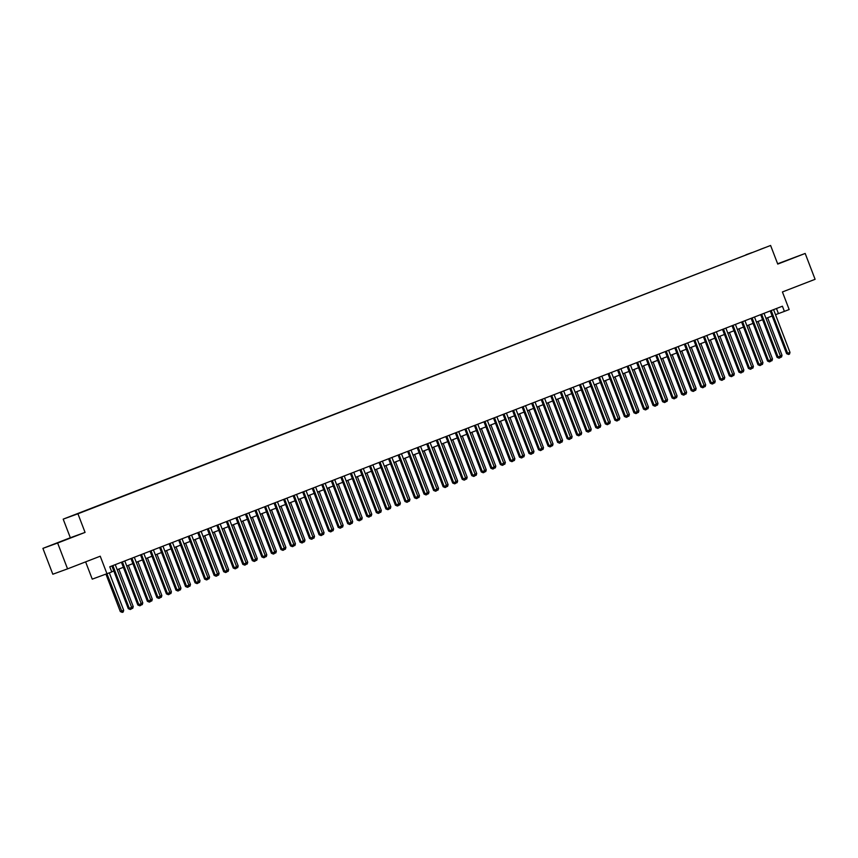 <?xml version="1.0" encoding="UTF-8"?>
<svg xmlns="http://www.w3.org/2000/svg" width="858" height="858" viewBox="0 0 858 858"><rect width="100%" height="100%" fill="white"/><g stroke="black" fill="none" stroke-linecap="round" stroke-linejoin="round"><path stroke-width="1.29" d="M84.556 511.196L79.976 512.923L84.556 511.196M85.618 561.872L92.246 579.15L111.755 571.943L109.77 566.773L782.41 306.209L784.394 311.379L789.167 309.534L782.421 291.956L815.1 279.3L805.179 253.453L777.627 263.781M42.9 548.38L52.821 574.227L67.557 568.865L57.636 543.017L85.071 532.4L77.928 513.792L63.192 519.144L70.335 537.751L42.9 548.38L57.636 543.017M77.928 513.792L770.602 245.474L63.192 519.144M760.52 249.292L764.961 247.619L760.531 249.346M746.042 254.955L79.054 513.041L751.951 252.66M745.902 254.794L751.951 252.595M106.982 573.788L100.236 556.209L67.557 568.865M770.602 245.474L777.745 264.082L805.179 253.453M775.525 314.682L784.394 311.379M111.701 571.814L113.814 570.999M117.192 569.691L123.359 567.299M126.727 565.99L132.904 563.609M136.272 562.301L142.439 559.909M145.817 558.601L151.984 556.22M155.352 554.911L161.518 552.52M164.897 551.211L171.064 548.82M174.431 547.511L180.609 545.13M183.977 543.822L190.144 541.43M193.522 540.122L199.689 537.741M203.056 536.432L209.223 534.041M212.602 532.732L218.769 530.341M222.147 529.032L228.314 526.651M231.681 525.343L237.848 522.951M241.227 521.643L247.394 519.262M250.761 517.953L256.928 515.561M260.306 514.253L266.473 511.861M269.852 510.553L276.019 508.172M279.386 506.864L285.553 504.472M288.931 503.163L295.098 500.782M298.466 499.474L304.633 497.082M308.011 495.774L314.178 493.382M317.557 492.084L323.723 489.693M327.091 488.384L333.258 485.993M336.636 484.684L342.803 482.303M346.171 480.995L352.348 478.603M355.716 477.295L361.883 474.903M365.261 473.605L371.428 471.214M374.796 469.905L380.963 467.513M384.341 466.205L390.508 463.824M393.876 462.516L400.053 460.124M403.421 458.816L409.588 456.424M412.966 455.126L419.133 452.734M422.501 451.426L428.668 449.034M432.046 447.726L438.213 445.345M441.591 444.036L447.758 441.645M451.126 440.336L457.293 437.945M460.671 436.647L466.838 434.255M470.205 432.947L476.372 430.555M479.751 429.247L485.918 426.866M489.296 425.557L495.463 423.166M498.83 421.857L504.997 419.465M508.376 418.168L514.543 415.776M517.91 414.468L524.077 412.076M527.456 410.767L533.622 408.387M537.001 407.078L543.168 404.686M546.535 403.378L552.702 400.986M556.081 399.689L562.247 397.297M565.615 395.988L571.793 393.597M575.16 392.288L581.327 389.907M584.706 388.599L590.872 386.207M594.24 384.899L600.407 382.507M603.785 381.209L609.952 378.818M613.32 377.509L619.497 375.118M622.865 373.809L629.032 371.428M632.41 370.12L638.577 367.728M641.945 366.42L648.112 364.028M651.49 362.73L657.657 360.339M661.035 359.03L667.202 356.638M670.57 355.33L676.737 352.949M680.115 351.641L686.282 349.249M689.65 347.94L695.817 345.549M699.195 344.251L705.362 341.859M708.74 340.551L714.907 338.159M718.275 336.851L724.442 334.47M727.82 333.161L733.987 330.77M737.354 329.461L743.521 327.07M746.9 325.772L753.067 323.38M756.445 322.072L762.612 319.68M765.98 318.372L772.146 315.991M776.49 308.515L778.42 313.556M777.702 263.964L796.835 256.563L777.659 263.856M85.071 532.4L70.335 537.751M55.684 543.661L74.099 536.529L55.684 543.661M770.216 310.939L786.614 353.668L787.612 353.303L771.203 310.553M789.993 352.381L789.499 354.107L788.545 354.472L787.612 353.303L789.993 352.381L773.584 309.631M788.545 354.472L786.614 353.668M780.394 355.909L782.024 355.276L767.62 317.739M782.024 355.276L781.531 357.003L780.061 357.443M760.671 314.639L777.069 357.357L778.067 356.992L761.657 314.253M780.448 356.07L779.954 357.807L779 358.172L778.067 356.992L780.448 356.07L764.049 313.331M779 358.172L777.069 357.357M751.125 318.329L767.535 361.057L768.521 360.692L752.123 317.953M770.913 359.77L770.409 361.497L769.454 361.872L768.521 360.692L770.913 359.77L754.504 317.031M769.454 361.872L767.535 361.057M741.591 322.029L757.989 364.747L758.987 364.393L742.578 321.643M761.368 363.46L760.874 365.197L759.92 365.562L758.987 364.393L761.368 363.46L744.959 320.72M759.92 365.562L757.989 364.747M732.046 325.729L748.444 368.447L749.442 368.082L733.032 325.343M751.833 367.16L751.329 368.886L750.375 369.262L749.442 368.082L751.833 367.16L735.424 324.421M750.375 369.262L748.444 368.447M770.849 359.599L772.49 358.966L758.075 321.439M772.49 358.966L771.986 360.703L770.516 361.143M761.303 363.299L762.944 362.666L748.541 325.128M762.944 362.666L762.451 364.393L760.971 364.832M751.769 366.999L753.399 366.366L738.995 328.829M753.399 366.366L752.906 368.093L751.436 368.532M742.224 370.688L743.865 370.055L729.461 332.529M743.865 370.055L743.36 371.782L741.891 372.222M722.511 329.418L738.91 372.147L739.907 371.782L723.498 329.032M742.288 370.86L741.795 372.587L740.84 372.951L739.907 371.782L742.288 370.86L725.879 328.11M740.84 372.951L738.91 372.147M732.689 374.388L734.319 373.756L719.916 336.218M734.319 373.756L733.826 375.482L732.357 375.922M712.966 333.119L729.364 375.836L730.362 375.472L713.953 332.732M732.743 374.549L732.249 376.287L731.295 376.651L730.362 375.472L732.743 374.549L716.344 331.81M731.295 376.651L729.364 375.836M723.144 378.078L724.785 377.445L710.37 339.918M724.785 377.445L724.281 379.182L722.811 379.622M703.421 336.808L719.83 379.536L720.817 379.172L704.418 336.433M723.208 378.249L722.704 379.976L721.75 380.351L720.817 379.172L723.208 378.249L706.799 335.51M721.75 380.351L719.83 379.536M713.599 381.778L715.24 381.145L700.836 343.608M715.24 381.145L714.746 382.872L713.266 383.311M693.886 340.508L710.285 383.226L711.282 382.872L694.873 340.122M713.663 381.939L713.17 383.676L712.215 384.041L711.282 382.872L713.663 381.939L697.254 339.2M712.215 384.041L710.285 383.226M704.064 385.478L705.694 384.845L691.291 347.308M705.694 384.845L705.201 386.572L703.732 387.012M684.341 344.208L700.739 386.926L701.737 386.561L685.327 343.822M704.128 385.639L703.624 387.366L702.67 387.741L701.737 386.561L704.128 385.639L687.719 342.9M702.67 387.741L700.739 386.926M674.806 347.898L691.205 390.626L692.202 390.261L675.793 347.511M694.583 389.339L694.079 391.066L693.135 391.43L692.202 390.261L694.583 389.339L678.174 346.589M693.135 391.43L691.205 390.626M665.261 351.598L681.66 394.315L682.657 393.951L666.248 351.212M685.038 393.028L684.545 394.766L683.59 395.13L682.657 393.951L685.038 393.028L668.639 350.289M683.59 395.13L681.66 394.315M655.716 355.287L672.114 398.015L673.112 397.651L656.713 354.912M675.503 396.728L674.999 398.455L674.045 398.831L673.112 397.651L675.503 396.728L659.094 353.979M674.045 398.831L672.114 398.015M646.181 358.987L662.58 401.705L663.577 401.351L647.168 358.601M665.958 400.418L665.465 402.155L664.51 402.52L663.577 401.351L665.958 400.418L649.549 357.679M664.51 402.52L662.58 401.705M636.636 362.687L653.035 405.405L654.032 405.04L637.623 362.301M656.424 404.118L655.92 405.845L654.965 406.22L654.032 405.04L656.424 404.118L640.014 361.379M654.965 406.22L653.035 405.405M627.101 366.377L643.5 409.105L644.497 408.74L628.088 365.991M646.878 407.818L646.374 409.545L645.42 409.909L644.497 408.74L646.878 407.818L630.469 365.068M645.42 409.909L643.5 409.105M617.556 370.077L633.955 412.795L634.952 412.43L618.543 369.691M637.333 411.508L636.84 413.234L635.885 413.61L634.952 412.43L637.333 411.508L620.924 368.768M635.885 413.61L633.955 412.795M608.011 373.766L624.41 416.495L625.407 416.13L608.998 373.391M627.799 415.208L627.295 416.934L626.34 417.31L625.407 416.13L627.799 415.208L611.389 372.458M626.34 417.31L624.41 416.495M598.476 377.466L614.875 420.184L615.872 419.83L599.463 377.08M618.253 418.897L617.76 420.635L616.805 420.999L615.872 419.83L618.253 418.897L601.844 376.158M616.805 420.999L614.875 420.184M588.931 381.166L605.33 423.884L606.327 423.52L589.918 380.78M608.708 422.597L608.215 424.324L607.26 424.699L606.327 423.52L608.708 422.597L592.31 379.858M607.26 424.699L605.33 423.884M579.397 384.856L595.795 427.584L596.782 427.22L580.383 384.47M599.174 426.297L598.67 428.024L597.715 428.389L596.782 427.22L599.174 426.297L582.764 383.547M597.715 428.389L595.795 427.584M694.519 389.167L696.16 388.535L681.756 351.008M696.16 388.535L695.656 390.261L694.186 390.701M684.974 392.867L686.615 392.235L672.211 354.697M686.615 392.235L686.121 393.961L684.652 394.401M675.439 396.557L677.08 395.924L662.666 358.397M677.08 395.924L676.576 397.662L675.107 398.101M665.894 400.257L667.535 399.624L653.131 362.087M667.535 399.624L667.041 401.351L665.561 401.791M656.359 403.957L657.989 403.314L643.586 365.787M657.989 403.314L657.496 405.051L656.027 405.491M646.814 407.647L648.455 407.014L634.041 369.487M648.455 407.014L647.951 408.74L646.482 409.18M637.269 411.347L638.91 410.714L624.506 373.176M638.91 410.714L638.416 412.441L636.936 412.88M627.734 415.036L629.375 414.403L614.961 376.876M629.375 414.403L628.871 416.141L627.402 416.58M618.189 418.736L619.83 418.103L605.426 380.566M619.83 418.103L619.326 419.83L617.857 420.27M608.654 422.436L610.285 421.793L595.881 384.266M610.285 421.793L609.791 423.53L608.322 423.97M599.109 426.126L600.75 425.493L586.336 387.966M600.75 425.493L600.246 427.22L598.777 427.659M589.564 429.826L591.205 429.193L576.801 391.656M591.205 429.193L590.712 430.92L589.231 431.359M569.851 388.556L586.25 431.274L587.247 430.909L570.838 388.17M589.628 429.987L589.135 431.713L588.18 432.089L587.247 430.909L589.628 429.987L573.219 387.248M588.18 432.089L586.25 431.274M560.306 392.245L576.705 434.974L577.702 434.609L561.293 391.87M580.094 433.687L579.59 435.414L578.635 435.789L577.702 434.609L580.094 433.687L563.685 390.937M578.635 435.789L576.705 434.974M550.772 395.946L567.17 438.663L568.168 438.309L551.758 395.559M570.549 437.376L570.055 439.114L569.101 439.478L568.168 438.309L570.549 437.376L554.139 394.637M569.101 439.478L567.17 438.663M541.226 399.635L557.625 442.363L558.622 441.999L542.213 399.26M561.003 441.076L560.51 442.803L559.555 443.178L558.622 441.999L561.003 441.076L544.605 398.337M559.555 443.178L557.625 442.363M580.029 433.515L581.67 432.882L567.256 395.356M581.67 432.882L581.166 434.62L579.697 435.06M570.484 437.215L572.125 436.583L557.721 399.045M572.125 436.583L571.621 438.309L570.152 438.749M560.95 440.915L562.58 440.272L548.176 402.745M562.58 440.272L562.087 442.009L560.617 442.449M551.404 444.605L553.045 443.972L538.631 406.445M553.045 443.972L552.541 445.699L551.072 446.139M531.681 403.335L548.09 446.053L549.077 445.699L532.679 402.949M551.469 444.776L550.965 446.503L550.01 446.868L549.077 445.699L551.469 444.776L535.06 402.027M550.01 446.868L548.09 446.053M541.859 448.305L543.5 447.672L529.096 410.135M543.5 447.672L543.007 449.399L541.527 449.839M522.147 407.035L538.545 449.753L539.543 449.388L523.133 406.649M541.924 448.466L541.43 450.193L540.476 450.568L539.543 449.388L541.924 448.466L525.514 405.727M540.476 450.568L538.545 449.753M532.325 451.994L533.955 451.362L519.551 413.835M533.955 451.362L533.462 453.099L531.992 453.539M512.601 410.725L529 453.453L529.997 453.088L513.588 410.349M532.389 452.166L531.885 453.893L530.93 454.268L529.997 453.088L532.389 452.166L515.98 409.416M530.93 454.268L529 453.453M522.779 455.695L524.42 455.062L510.017 417.524M524.42 455.062L523.916 456.788L522.447 457.228M503.067 414.425L519.465 457.142L520.463 456.788L504.054 414.039M522.844 455.855L522.35 457.593L521.396 457.957L520.463 456.788L522.844 455.855L506.435 413.116M521.396 457.957L519.465 457.142M513.234 459.395L514.875 458.751L500.471 421.224M514.875 458.751L514.382 460.489L512.912 460.928M493.522 418.114L509.92 460.843L510.918 460.478L494.508 417.739M513.298 459.556L512.805 461.282L511.851 461.658L510.918 460.478L513.298 459.556L496.9 416.816M511.851 461.658L509.92 460.843M503.7 463.084L505.341 462.451L490.926 424.924M505.341 462.451L504.836 464.178L503.367 464.618M483.976 421.814L500.386 464.532L501.372 464.178L484.974 421.428M503.764 463.256L503.26 464.982L502.305 465.347L501.372 464.178L503.764 463.256L487.355 420.506M502.305 465.347L500.386 464.532M494.154 466.784L495.795 466.151L481.392 428.614M495.795 466.151L495.302 467.878L493.822 468.318M474.442 425.514L490.84 468.232L491.838 467.867L475.429 425.128M494.219 466.945L493.725 468.672L492.771 469.047L491.838 467.867L494.219 466.945L477.809 424.206M492.771 469.047L490.84 468.232M484.62 470.474L486.25 469.841L471.846 432.314M486.25 469.841L485.757 471.578L484.287 472.018M464.897 429.204L481.295 471.932L482.293 471.568L465.883 428.828M484.684 470.645L484.18 472.372L483.226 472.747L482.293 471.568L484.684 470.645L468.275 427.895M483.226 472.747L481.295 471.932M475.075 474.174L476.716 473.541L462.301 436.003M476.716 473.541L476.211 475.268L474.742 475.707M455.362 432.904L471.761 475.622L472.758 475.268L456.349 432.518M475.139 474.335L474.635 476.072L473.691 476.437L472.758 475.268L475.139 474.335L458.73 431.595M473.691 476.437L471.761 475.622M465.529 477.874L467.17 477.23L452.767 439.704M467.17 477.23L466.677 478.968L465.208 479.408M445.817 436.593L462.215 479.322L463.213 478.957L446.804 436.218M465.594 478.035L465.1 479.761L464.146 480.137L463.213 478.957L465.594 478.035L449.195 435.296M464.146 480.137L462.215 479.322M455.995 481.563L457.636 480.93L443.221 443.404M457.636 480.93L457.132 482.657L455.662 483.097M436.272 440.293L452.67 483.011L453.668 482.657L437.269 439.907M456.059 481.735L455.555 483.462L454.601 483.826L453.668 482.657L456.059 481.735L439.65 438.985M454.601 483.826L452.67 483.011M446.45 485.263L448.091 484.631L433.687 447.093M448.091 484.631L447.597 486.357L446.117 486.797M426.737 443.994L443.136 486.711L444.133 486.347L427.724 443.607M446.514 485.424L446.021 487.151L445.066 487.526L444.133 486.347L446.514 485.424L430.105 442.685M445.066 487.526L443.136 486.711M436.915 488.953L438.545 488.32L424.142 450.793M438.545 488.32L438.052 490.057L436.583 490.497M417.192 447.683L433.59 490.411L434.588 490.047L418.178 447.308M436.979 489.124L436.475 490.851L435.521 491.226L434.588 490.047L436.979 489.124L420.57 446.375M435.521 491.226L433.59 490.411M427.37 492.653L429.011 492.02L414.596 454.483M429.011 492.02L428.507 493.747L427.037 494.187M407.657 451.383L424.056 494.101L425.042 493.747L408.644 450.997M427.434 492.814L426.93 494.551L425.976 494.916L425.042 493.747L427.434 492.814L411.025 450.075M425.976 494.916L424.056 494.101M417.825 496.353L419.465 495.709L405.062 458.183M419.465 495.709L418.972 497.447L417.492 497.887M398.112 455.072L414.511 497.801L415.508 497.436L399.099 454.697M417.889 496.514L417.396 498.241L416.441 498.616L415.508 497.436L417.889 496.514L401.48 453.775M416.441 498.616L414.511 497.801M408.29 500.042L409.931 499.41L395.517 461.883M409.931 499.41L409.427 501.136L407.958 501.576M388.567 458.773L404.965 501.49L405.963 501.136L389.553 458.386M408.354 500.214L407.85 501.941L406.896 502.305L405.963 501.136L408.354 500.214L391.945 457.464M406.896 502.305L404.965 501.49M398.745 503.743L400.386 503.11L385.982 465.572M400.386 503.11L399.882 504.836L398.412 505.276M379.032 462.473L395.431 505.19L396.428 504.826L380.019 462.087M398.809 503.903L398.316 505.63L397.361 506.006L396.428 504.826L398.809 503.903L382.4 461.164M397.361 506.006L395.431 505.19M389.21 507.432L390.84 506.799L376.437 469.272M390.84 506.799L390.347 508.537L388.878 508.976M369.487 466.162L385.886 508.891L386.883 508.526L370.474 465.787M389.264 507.604L388.771 509.33L387.816 509.695L386.883 508.526L389.264 507.604L372.865 464.854M387.816 509.695L385.886 508.891M379.665 511.132L381.306 510.499L366.892 472.962M381.306 510.499L380.802 512.226L379.333 512.666M359.952 469.862L376.351 512.58L377.338 512.215L360.939 469.476M379.729 511.293L379.225 513.03L378.271 513.395L377.338 512.215L379.729 511.293L363.32 468.554M378.271 513.395L376.351 512.58M370.12 514.832L371.761 514.189L357.357 476.662M371.761 514.189L371.267 515.926L369.787 516.366M350.407 473.552L366.806 516.28L367.803 515.915L351.394 473.176M370.184 514.993L369.691 516.72L368.736 517.095L367.803 515.915L370.184 514.993L353.775 472.254M368.736 517.095L366.806 516.28M360.585 518.522L362.226 517.889L347.812 480.362M362.226 517.889L361.722 519.616L360.253 520.055M340.862 477.252L357.26 519.969L358.258 519.616L341.849 476.866M360.65 518.693L360.146 520.42L359.191 520.785L358.258 519.616L360.65 518.693L344.24 475.943M359.191 520.785L357.26 519.969M351.04 522.222L352.681 521.589L338.277 484.051M352.681 521.589L352.177 523.316L350.707 523.755M331.327 480.952L347.726 523.67L348.723 523.305L332.314 480.566M351.104 522.383L350.611 524.109L349.656 524.485L348.723 523.305L351.104 522.383L334.695 479.643M349.656 524.485L347.726 523.67M341.505 525.911L343.136 525.278L328.732 487.752M343.136 525.278L342.642 527.016L341.173 527.456M321.782 484.641L338.181 527.37L339.178 527.005L322.769 484.266M341.559 526.083L341.066 527.809L340.111 528.174L339.178 527.005L341.559 526.083L325.161 483.333M340.111 528.174L338.181 527.37M331.96 529.611L333.601 528.978L319.187 491.441M333.601 528.978L333.097 530.705L331.628 531.145M312.237 488.341L328.646 531.059L329.633 530.694L313.234 487.955M332.025 529.772L331.52 531.51L330.566 531.874L329.633 530.694L332.025 529.772L315.615 487.033M330.566 531.874L328.646 531.059M322.415 533.311L324.056 532.668L309.652 495.141M324.056 532.668L323.563 534.405L322.082 534.845M302.702 492.031L319.101 534.759L320.098 534.395L303.689 491.655M322.479 533.472L321.986 535.199L321.031 535.574L320.098 534.395L322.479 533.472L306.07 490.733M321.031 535.574L319.101 534.759M312.88 537.001L314.511 536.368L300.107 498.841M314.511 536.368L314.017 538.095L312.548 538.534M293.157 495.731L309.556 538.449L310.553 538.095L294.144 495.345M312.945 537.172L312.441 538.899L311.486 539.264L310.553 538.095L312.945 537.172L296.536 494.423M311.486 539.264L309.556 538.449M303.335 540.701L304.976 540.068L290.572 502.531M304.976 540.068L304.472 541.795L303.003 542.235M283.623 499.431L300.021 542.149L301.019 541.784L284.609 499.045M303.4 540.862L302.906 542.588L301.952 542.964L301.019 541.784L303.4 540.862L286.99 498.123M301.952 542.964L300.021 542.149M293.79 544.39L295.431 543.758L281.027 506.231M295.431 543.758L294.938 545.495L293.468 545.935M274.077 503.12L290.476 545.849L291.473 545.484L275.064 502.745M293.854 544.562L293.361 546.289L292.406 546.653L291.473 545.484L293.854 544.562L277.456 501.812M292.406 546.653L290.476 545.849M284.255 548.09L285.896 547.458L271.482 509.92M285.896 547.458L285.392 549.184L283.923 549.624M264.532 506.821L280.941 549.538L281.928 549.174L265.53 506.435M284.32 548.251L283.816 549.989L282.861 550.353L281.928 549.174L284.32 548.251L267.911 505.512M282.861 550.353L280.941 549.538M274.71 551.791L276.351 551.147L261.947 513.62M276.351 551.147L275.858 552.884L274.378 553.324M254.998 510.51L271.396 553.238L272.394 552.874L255.984 510.135M274.774 551.951L274.281 553.678L273.327 554.053L272.394 552.874L274.774 551.951L258.365 509.212M273.327 554.053L271.396 553.238M265.176 555.48L266.806 554.847L252.402 517.32M266.806 554.847L266.312 556.574L264.843 557.014M245.452 514.21L261.851 556.928L262.848 556.574L246.439 513.824M265.24 555.652L264.736 557.378L263.781 557.743L262.848 556.574L265.24 555.652L248.831 512.902M263.781 557.743L261.851 556.928M255.63 559.18L257.271 558.547L242.857 521.01M257.271 558.547L256.767 560.274L255.298 560.714M235.918 517.91L252.316 560.628L253.314 560.263L236.905 517.524M255.695 559.341L255.191 561.068L254.247 561.443L253.314 560.263L255.695 559.341L239.285 516.602M254.247 561.443L252.316 560.628M246.085 562.869L247.726 562.237L233.322 524.71M247.726 562.237L247.233 563.974L245.763 564.403M226.373 521.6L242.771 564.328L243.769 563.963L227.359 521.224M246.149 563.041L245.656 564.768L244.702 565.132L243.769 563.963L246.149 563.041L229.751 520.291M244.702 565.132L242.771 564.328M236.551 566.57L238.192 565.937L223.777 528.399M238.192 565.937L237.687 567.664L236.218 568.103M216.827 525.3L233.226 568.017L234.223 567.653L217.814 524.914M236.615 566.73L236.111 568.468L235.156 568.833L234.223 567.653L236.615 566.73L220.206 523.991M235.156 568.833L233.226 568.017M227.005 570.27L228.646 569.626L214.243 532.099M228.646 569.626L228.153 571.364L226.673 571.803M207.293 528.989L223.691 571.718L224.689 571.353L208.279 528.614M227.07 570.431L226.576 572.157L225.622 572.533L224.689 571.353L227.07 570.431L210.66 527.691M225.622 572.533L223.691 571.718M217.471 573.959L219.101 573.326L204.697 535.8M219.101 573.326L218.608 575.053L217.138 575.493M197.748 532.689L214.146 575.407L215.143 575.053L198.734 532.303M217.524 574.131L217.031 575.857L216.077 576.222L215.143 575.053L217.524 574.131L201.126 531.381M216.077 576.222L214.146 575.407M207.926 577.659L209.567 577.026L195.152 539.489M209.567 577.026L209.062 578.753L207.593 579.193M188.213 536.389L204.612 579.107L205.598 578.742L189.2 536.003M207.99 577.82L207.486 579.547L206.531 579.922L205.598 578.742L207.99 577.82L191.581 535.081M206.531 579.922L204.612 579.107M198.38 581.349L200.021 580.716L185.618 543.189M200.021 580.716L199.528 582.443L198.048 582.882M178.668 540.079L195.066 582.807L196.064 582.443L179.654 539.703M198.445 581.52L197.951 583.247L196.997 583.612L196.064 582.443L198.445 581.52L182.035 538.77M196.997 583.612L195.066 582.807M188.846 585.049L190.487 584.416L176.072 546.878M190.487 584.416L189.983 586.143L188.513 586.582M169.123 543.779L185.521 586.497L186.518 586.132L170.109 543.393M188.91 585.21L188.406 586.947L187.452 587.312L186.518 586.132L188.91 585.21L172.501 542.471M187.452 587.312L185.521 586.497M179.301 588.749L180.941 588.105L166.538 550.579M180.941 588.105L180.437 589.843L178.968 590.283M159.588 547.468L175.987 590.197L176.984 589.832L160.575 547.093M179.365 588.91L178.872 590.636L177.917 591.012L176.984 589.832L179.365 588.91L162.956 546.171M177.917 591.012L175.987 590.197M169.766 592.438L171.396 591.805L156.993 554.268M171.396 591.805L170.903 593.532L169.434 593.972M150.043 551.168L166.441 593.886L167.439 593.532L151.029 550.782M169.82 592.61L169.326 594.337L168.372 594.701L167.439 593.532L169.82 592.61L153.421 549.86M168.372 594.701L166.441 593.886M160.221 596.138L161.862 595.506L147.447 557.968M161.862 595.506L161.358 597.232L159.888 597.672M140.508 554.869L156.907 597.586L157.893 597.222L141.495 554.482M160.285 596.299L159.781 598.026L158.827 598.401L157.893 597.222L160.285 596.299L143.876 553.56M158.827 598.401L156.907 597.586M150.676 599.828L152.316 599.195L137.913 561.668M152.316 599.195L151.823 600.922L150.343 601.361M130.963 558.558L147.362 601.286L148.359 600.922L131.95 558.183M150.74 599.999L150.247 601.726L149.292 602.091L148.359 600.922L150.74 599.999L134.331 557.25M149.292 602.091L147.362 601.286M141.141 603.528L142.782 602.895L128.368 565.358M142.782 602.895L142.278 604.622L140.809 605.062M121.418 562.258L137.816 604.976L138.814 604.611L122.404 561.872M141.205 603.689L140.701 605.426L139.747 605.791L138.814 604.611L141.205 603.689L124.796 560.95M139.747 605.791L137.816 604.976M131.596 607.228L133.237 606.585L118.833 569.058M133.237 606.585L132.733 608.322L131.263 608.762M111.883 565.948L128.282 608.676L129.279 608.311L112.87 565.572M131.66 607.389L131.167 609.116L130.212 609.491L129.279 608.311L131.66 607.389L115.251 564.65M130.212 609.491L128.282 608.676M105.952 574.163L120.313 611.572L121.31 611.207L123.691 610.285L109.331 572.876M106.95 573.798L122.244 612.387L120.313 611.572M123.691 610.285L123.198 612.011L122.244 612.387"/></g></svg>
